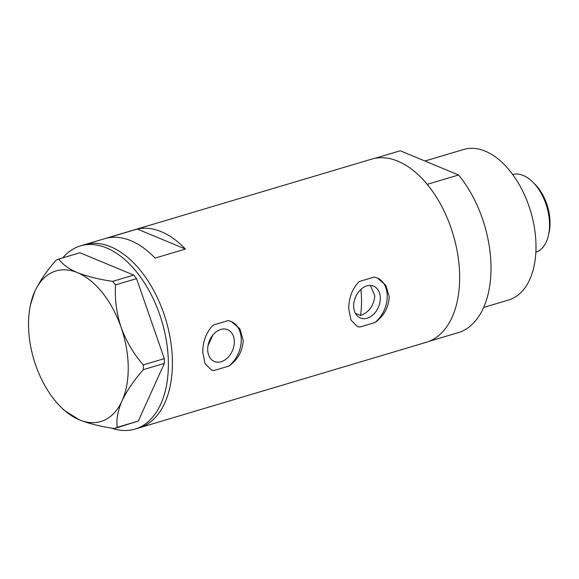 <?xml version="1.0" encoding="UTF-8"?>
<svg xmlns="http://www.w3.org/2000/svg" width="579" height="579" viewBox="0 0 579 579"><rect width="100%" height="100%" fill="white"/><g stroke="black" fill="none" stroke-linecap="round" stroke-linejoin="round"><path stroke-width="0.87" d="M212.927 334.959L208.027 345.562M370.365 285.461L374.83 295.833C373.788 305.712 369.04 312.262 360.579 315.468L355.426 313.326M353.682 306.045A17.232 12.521 112.6 0 0 360.391 317.987A17.232 12.521 112.6 0 0 373.766 314.129A17.232 12.521 112.6 0 0 380.316 298.113A17.232 12.521 112.6 0 0 373.607 286.164A17.232 12.521 112.6 0 0 360.232 290.021A17.232 12.521 112.6 0 0 353.682 306.045M207.687 349.542A17.232 12.521 112.6 0 0 214.396 361.484A17.232 12.521 112.6 0 0 227.771 357.627A17.232 12.521 112.6 0 0 234.321 341.61A17.232 12.521 112.6 0 0 227.612 329.661A17.232 12.521 112.6 0 0 214.237 333.518A17.232 12.521 112.6 0 0 207.687 349.542M243.231 340.372L239.851 328.756L231.332 321.511L228.256 320.563L213.195 325.051C206.24 332.288 202.759 341.415 202.766 352.43L205.024 363.598L211.241 369.872L213.752 370.589L228.814 366.102C237.81 359.733 242.615 351.156 243.231 340.372M228.814 366.102A26.185 19.027 112.6 0 0 241.24 339.547A26.185 19.027 112.6 0 0 231.18 321.454M389.226 296.875L385.846 285.259L377.327 278.014L374.251 277.066L359.19 281.553C352.235 288.791 348.753 297.917 348.761 308.933L351.019 320.1L357.236 326.375L359.747 327.084L374.808 322.604C383.805 316.235 388.61 307.659 389.226 296.875M374.808 322.604A26.185 19.027 112.6 0 0 387.235 296.05A26.185 19.027 112.6 0 0 377.175 277.949M185.425 249.05A95.571 56.518 -106.6 0 0 137.274 229.052L106.92 238.092A95.571 56.518 73.4 0 1 155.078 258.089L185.425 249.05L137.274 229.052M135.008 429.09L426.289 342.305A95.571 56.518 -106.6 0 0 459.646 275.894A95.571 56.518 -106.6 0 0 371.711 159.116L84.476 244.7A95.571 56.518 73.4 0 1 110.676 246.763A95.571 56.518 73.4 0 1 170.646 340.93A95.571 56.518 73.4 0 1 139.054 427.881A95.571 56.518 -106.6 0 0 172.412 361.477A95.571 56.518 -106.6 0 0 84.476 244.7L80.43 245.901A95.571 56.518 73.4 0 1 106.623 247.971A95.571 56.518 73.4 0 1 166.6 342.138A95.571 56.518 73.4 0 1 135.008 429.09A95.571 56.518 73.4 0 1 111.537 428.069M357.243 326.375L357.062 326.303A26.185 19.027 112.6 0 0 359.747 327.084M211.053 369.793A26.185 19.027 112.6 0 0 213.752 370.589M62.778 257.836A95.571 56.518 73.4 0 1 80.43 245.901M56.083 260.224C46.805 270.784 39.698 281.213 34.762 291.519L30.477 304.793A78.549 46.458 -106.6 0 0 35.659 365.103A78.549 46.458 -106.6 0 0 60.976 407.138A78.549 46.458 -106.6 0 0 79.28 419.826C89.043 423.669 100.782 426.571 114.483 428.532L117.24 427.309C116.111 419.855 117.696 411.068 121.995 400.957C126.837 390.803 133.944 380.367 143.317 369.663L143.259 364.908C133.713 353.957 126.331 341.444 121.098 327.374C116.531 313.311 114.664 299.155 115.503 284.904L112.681 281.365C98.944 279.389 87.212 276.487 77.477 272.651C68.308 268.634 62.098 264.082 58.848 259.008L56.083 260.224M60.976 407.138L64.204 410.33L79.28 419.826A78.549 46.458 -106.6 0 0 121.995 400.957A78.549 46.458 -106.6 0 0 121.098 327.374A78.549 46.458 -106.6 0 0 77.477 272.651A78.549 46.458 -106.6 0 0 34.762 291.519A78.549 46.458 -106.6 0 0 30.477 304.793M117.24 427.309L138.294 421.042L114.483 428.532M138.294 421.042L164.371 363.388L143.317 369.663M143.259 364.908L164.313 358.633L136.557 278.629L115.503 284.904M112.681 281.365L133.735 275.09L79.902 252.733L58.848 259.008M133.735 275.09L136.557 278.629M164.313 358.633L164.371 363.388M360.579 315.468A83.789 49.555 -106.6 0 0 361.513 299.799A83.789 49.555 -106.6 0 0 360.934 289.355M424.935 161.02L463.721 149.462A78.549 46.458 73.4 0 1 535.995 245.445A78.549 46.458 73.4 0 1 508.586 300.023L483.646 307.456M491.006 266.55A95.571 56.518 73.4 0 1 460.493 331.97L429.133 341.313A95.571 56.518 73.4 0 0 459.646 275.894A95.571 56.518 73.4 0 0 427.215 184.332L458.575 174.988A95.571 56.518 73.4 0 1 491.006 266.55M374.627 158.393L400.234 150.764L458.575 174.988M532.781 182.067L534.801 184.064A36.918 21.836 73.4 0 1 550.05 222.416A36.918 21.836 73.4 0 1 549.138 232.165L548.537 234.944A40.588 24 -106.6 0 0 549.543 224.225A40.588 24 -106.6 0 0 532.781 182.067A40.588 24 -106.6 0 0 512.69 174.496M535.865 252.27A40.588 24 -106.6 0 0 548.537 234.944"/></g></svg>
